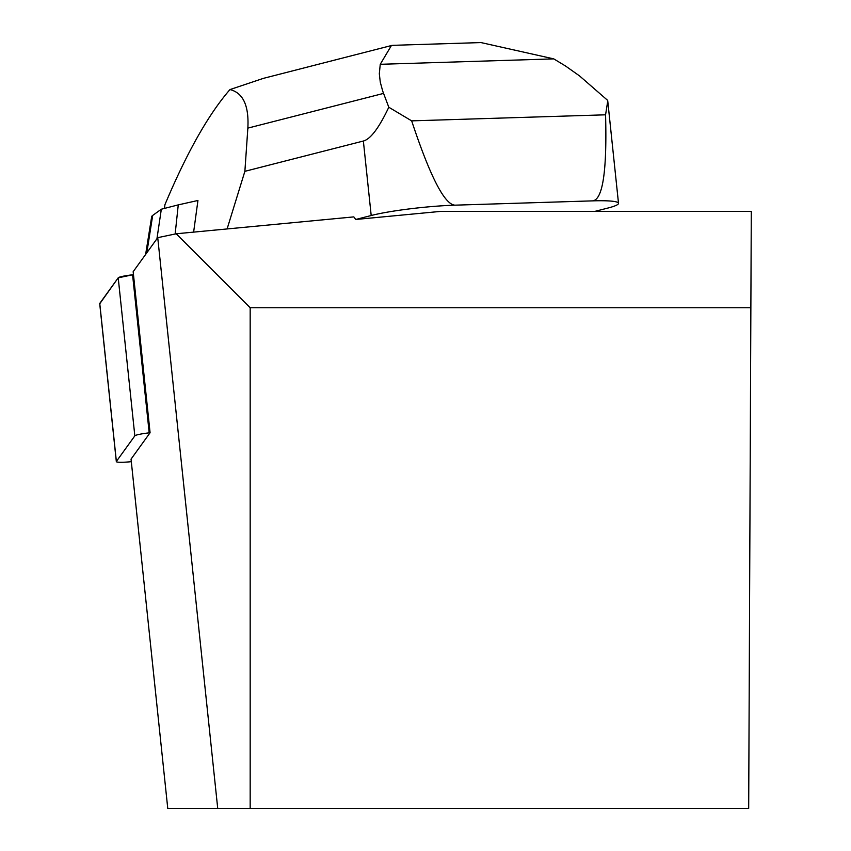 <?xml version="1.0" encoding="UTF-8"?>
<svg xmlns="http://www.w3.org/2000/svg" width="851" height="851" viewBox="0 0 851 851"><rect width="100%" height="100%" fill="white"/><g stroke="black" fill="none" stroke-linecap="round" stroke-linejoin="round"><path stroke-width="1.28" d="M750.869 307.743L748.689 808.45L250.173 808.45L250.173 307.743L750.869 307.743L751.295 211.335L441.254 211.335L355.718 219.473L353.825 216.888L176.2 233.78L157.733 237.663L133.16 271.714L150.084 432.733L149.191 432.84A15.978 1.659 174 0 0 134.83 435.861L116.374 461.433A15.978 1.659 174 0 0 116.321 461.593A15.978 1.659 174 0 0 131.309 461.689M99.758 303.403L118.215 277.82A15.978 1.659 -6 0 1 132.586 274.799L118.215 277.83L99.79 303.711A15.978 1.659 -6 0 1 99.705 303.562A15.978 1.659 -6 0 1 99.758 303.403L116.374 461.433M250.173 808.45L167.764 808.45L131.043 459.125L150.084 432.733M176.2 233.78L250.173 307.743M157.733 237.663L217.728 808.45M595.062 211.335L607.582 208.133A60.389 6.276 174 0 0 618.507 203.293A60.389 6.276 174 0 0 592.636 200.868L455.008 205.165A60.389 6.276 174 0 0 371.196 215.516L355.718 219.473M607.688 100.407L579.542 75.909L565.447 65.953L553.756 58.879L380.248 64.304L379.323 73.75L380.269 82.132L382.705 91.1L388.801 107.237C379.025 127.895 370.547 139.149 363.366 141.021L244.875 171.328L227.1 228.94M244.875 171.328L247.854 128.118C249.077 105.705 243.12 92.855 229.972 89.568C208.452 114.321 186.773 152.701 164.924 204.708L164.445 208.421M193.624 232.121L197.943 200.496A125.629 13.063 -6 0 0 197.751 200.517L197.677 202.868M607.752 100.961L605.572 114.811L411.661 120.863L388.801 107.237M605.572 114.811C607.071 171.04 602.763 199.73 592.636 200.868M455.008 205.165C444.594 204.666 430.138 176.572 411.661 120.863M229.972 89.568L263.374 78.366L391.449 45.528M380.248 64.304L391.439 45.475L393.396 45.316M478.198 42.667L480.889 42.55L553.756 58.879M197.751 200.517L178.263 204.878L175.146 234.004M178.263 204.878L161.328 209.218L156.946 238.748M161.328 209.218L152.68 215.441A71.973 7.478 174 0 0 151.669 216.686L145.627 254.438M134.83 435.861L118.215 277.82M132.586 274.799L149.191 432.84M363.366 141.021L371.196 215.516M383.546 93.408L247.854 128.118M152.68 215.441L146.819 252.79M116.321 461.593L99.705 303.562M607.742 100.865L618.507 203.293M392.854 45.326L480.889 42.582"/></g></svg>
